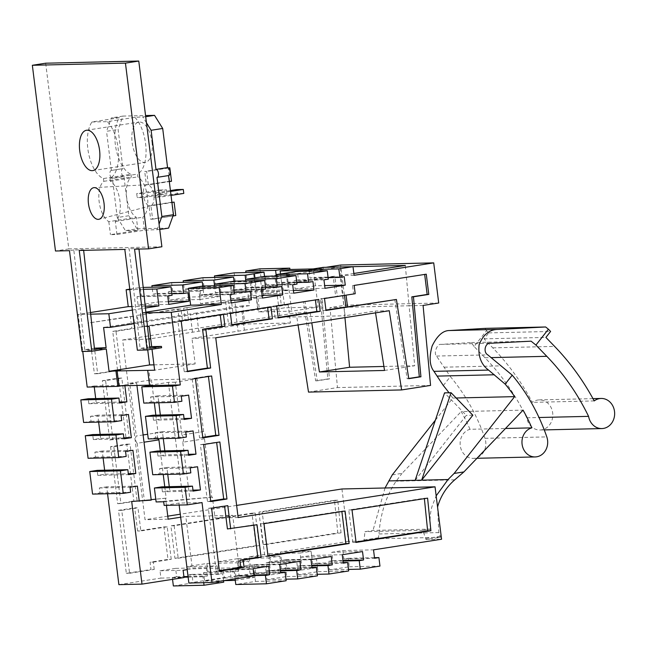 <?xml version="1.0" encoding="UTF-8"?>
<svg xmlns="http://www.w3.org/2000/svg" width="647" height="647" viewBox="0 0 647 647"><rect width="100%" height="100%" fill="white"/><g stroke="black" fill="none" stroke-linecap="round" stroke-linejoin="round"><path stroke-width="0.49" stroke-dasharray="3.23 2.43" d="M122.979 168.641L111.389 170.444A4.019 1.941 -98.9 0 0 111.268 170.452A4.019 1.941 -98.9 0 0 109.933 174.472A4.019 1.941 -98.9 0 0 112.384 178.402L123.965 176.599A4.019 1.941 81.1 0 1 121.515 172.66A4.019 1.941 81.1 0 1 122.849 168.649A4.019 1.941 81.1 0 1 122.979 168.641L118.102 129.505L122.954 116.088L145.551 115.562M119.444 117.705L91.931 122A31.129 15.043 -98.9 0 0 87.822 148.705A31.129 15.043 -98.9 0 0 103.455 178.548L130.961 174.253A31.129 15.043 81.1 0 1 115.328 144.41A31.129 15.043 81.1 0 1 119.444 117.705L111.373 117.891L106.52 131.309L118.102 129.505M103.455 178.548L103.803 181.33A21.424 10.352 -98.9 0 0 99.153 201.662A21.424 10.352 -98.9 0 0 108.825 221.654L136.331 217.36A21.424 10.352 81.1 0 1 126.658 197.367A21.424 10.352 81.1 0 1 131.309 177.035L130.961 174.253M170.428 190.566L153.525 193.21L160.132 193.057L160.626 197.036L154.018 197.189A10.708 5.176 81.1 0 1 150.937 205.722L152.611 219.171L150.654 219.22L148.98 205.762A10.708 5.176 81.1 0 1 143.788 197.424L137.188 197.578L136.695 193.599L143.294 193.445A10.708 5.176 81.1 0 1 146.384 184.913A10.708 5.176 81.1 0 1 147.006 184.735A10.708 5.176 81.1 0 1 147.257 184.71A10.708 5.176 81.1 0 1 148.333 184.872A10.708 5.176 81.1 0 1 153.525 193.21A10.708 5.176 -98.9 0 1 153.865 195.192A10.708 5.176 -98.9 0 1 154.018 197.189L177.189 193.574A10.708 5.176 -98.9 0 0 177.035 191.577A10.708 5.176 -98.9 0 0 176.696 189.595M159.858 189.983L166.465 189.83L143.294 193.445A10.708 5.176 -98.9 0 0 143.448 195.434A10.708 5.176 -98.9 0 0 143.788 197.424L166.958 193.809L160.351 193.963L159.858 189.983L136.695 193.599M151.98 142.025A20.421 9.867 81.1 0 1 145.195 162.429A20.421 9.867 81.1 0 1 132.125 142.486A20.421 9.867 81.1 0 1 138.903 122.081A20.421 9.867 81.1 0 1 151.98 142.025M443.316 385.539L450.369 376.594A187.452 163.788 -91.3 0 1 484.959 438.326A14.727 12.867 -91.3 0 1 485.727 441.658A14.727 12.867 -91.3 0 1 473.329 458.367A14.727 12.867 -91.3 0 1 460.252 445.637A14.727 12.867 -91.3 0 1 469.997 429.301L505.493 428.476M341.948 488.978L348.474 541.385L364.099 541.021L378.576 538.757L440.421 537.325L425.944 539.59L425.823 538.587A60.252 29.107 81.1 0 1 422.847 530.346L430.959 529.084C429.559 521.733 429.875 514.292 431.905 506.763L436.167 495.845M158.046 438.698A4.019 1.941 81.1 0 1 157.334 436.28A4.019 1.941 81.1 0 1 158.022 432.633L147.694 434.242M143.108 434.962L136.307 436.021A4.019 1.941 -98.9 0 0 135.619 439.669A4.019 1.941 -98.9 0 0 137.204 443.26L144.014 442.192M153.954 364.843L195.159 363.889L191.981 338.357L244.38 330.196L242.099 311.935L149.174 326.436M159.744 229.491L144.459 230.211L116.953 234.505L110.443 234.659L137.948 230.364L125.421 230.655L137.002 228.844L128.842 215.734L123.965 176.599M128.842 215.734L117.261 217.538L112.384 178.402M168.576 228.116L137.002 228.844M122.954 116.088L111.373 117.891M91.931 122L107.37 121.644L134.883 117.35L145.696 116.735M171.504 181.257A10.708 5.176 -98.9 0 0 170.169 181.12A10.708 5.176 -98.9 0 0 169.546 181.297L146.384 184.913L144.71 171.463L146.659 171.415L148.333 184.872L169.312 181.597M108.825 221.654L110.443 234.659M116.953 234.505L115.336 221.5A21.424 10.352 -98.9 0 0 119.986 201.177A21.424 10.352 -98.9 0 0 110.314 181.176L109.966 178.402A31.129 15.043 -98.9 0 0 118.506 152.894A31.129 15.043 -98.9 0 0 107.37 121.644M45.67 63.204L68.8 248.925L161.896 246.766M309.048 270.333L313.52 270.228L318.106 307.042L291.7 311.158L258.339 311.935L284.745 307.81L318.106 307.042M280.523 273.916L284.745 307.81M202.026 502.565L178.912 503.099L164.144 505.404M179.154 505.056L178.912 503.099M164.767 486.779L166.19 498.206L155.781 499.193M151.163 499.638L144.313 500.285L151.228 500.131M160.31 450.959L163.238 474.494M137.204 443.26L144.313 500.285M107.564 493.75L106.698 486.811L137.374 486.107M136.946 385.442L136.654 383.097L129.732 383.259L136.307 436.021M118.983 385.855L136.654 383.097M124.871 385.717L124.822 385.28L121.531 385.798M203.595 431.573L197.02 378.81L175.305 382.207L181.88 434.962L203.595 431.573A4.019 1.941 81.1 0 1 205.18 435.164A4.019 1.941 81.1 0 1 204.492 438.812L211.763 497.147L212.41 497.131L215.022 518.093L232.685 515.336L185.818 516.419L192.345 568.818L239.212 567.734L229.984 569.174L253.098 568.64M197.02 378.81L151.455 379.87L154.318 402.863M155.846 415.148L158.022 432.633M166.433 505.356L165.543 498.214L166.19 498.206M168.147 519.177L145.041 519.711L122.655 339.958L296.172 312.881L298.057 324.956M148.859 339.028L122.655 339.958M146.416 339.408L147.718 349.89M215.742 337.799L191.981 338.357M238.136 517.551L215.022 518.093M293.39 290.487L283.321 290.721L288.238 289.953L256.503 290.689L251.586 291.457L220.902 292.169L200.635 295.331L231.311 294.62L247.817 292.048L249.516 305.643L134.066 323.662M244.372 330.18L290.438 322.99L288.166 304.745L281.251 304.907L279.553 291.312L247.817 292.048M279.553 291.312L263.046 293.884L262.003 285.464L266.346 284.785L265.286 276.293M293.73 293.172L263.046 293.884M354.087 275.307L340.087 275.63L345.086 315.76L375.268 311.045L375.551 312.865M313.52 270.228L323.314 268.699L313.132 268.934M323.314 268.699L323.144 267.373M340.055 266.985L274.991 277.134L279.989 317.265L345.086 315.76M82.032 351.491L96.516 349.226L106.278 349M96.516 349.226L96.346 347.9M90.653 314.159L78.141 314.45L82.759 351.467M341.058 532.829L337.758 500.212L262.181 512.003L266.224 544.507L341.058 532.829L337.807 532.902L334.499 500.285L258.921 512.084L262.181 512.003M337.758 500.212L334.499 500.285M258.921 512.084L262.973 544.58L337.807 532.902M262.973 544.58L266.224 544.507M352.017 509.925L348.757 509.998L424.343 498.206L427.594 498.133M356.068 542.429L352.809 542.501L356.012 542M352.809 542.501L348.757 509.998M424.383 498.635L424.343 498.206M109.731 440.025L125.947 437.493L118.547 378.131L102.331 380.662L109.731 440.025L129.182 437.299L121.806 378.05L118.547 378.131M125.947 437.493L129.182 437.299M121.806 378.05L105.59 380.582L112.966 439.831M105.59 380.582L102.331 380.662M126.772 444.125L130.039 444.166L137.115 500.98L133.872 501.166L126.772 444.125L110.556 446.656L113.823 446.697L120.9 503.512L137.115 500.98M110.556 446.656L117.657 503.698L120.9 503.512M113.823 446.697L130.039 444.166M228.771 301.518L183.635 308.126L185.115 320.071L230.259 313.455L228.771 301.518L183.635 308.126M185.115 320.071L230.259 313.455M188.471 319.974L186.983 308.037M232.896 312.614L259.318 308.918L257.829 296.981L231.408 300.669L232.896 312.614L303.322 301.623L315.663 380.84L327.843 378.94L320.354 298.963L335.696 296.569L333.173 276.334L261.073 287.591L262.108 295.881L231.408 300.669M259.318 308.918L304.955 301.583L317.297 380.8L329.469 378.899L321.988 298.922L337.322 296.528L334.806 276.301L262.698 287.551L263.733 295.841L262.108 295.881M263.733 295.841L257.829 296.981M304.955 301.583L303.322 301.623M236.252 312.517L234.764 300.58M145.987 312.873L140.561 313.002L142.251 326.598L147.484 326.476M161.613 347.722L151.851 347.949L152.005 349.218M174.941 558.321L256.026 545.672L259.277 545.591L178.2 558.248L174.941 558.321L170.897 525.817L251.974 513.168L256.026 545.672M225.617 301.575L227.105 313.512M236.624 505.42L180.295 514.211M167.775 516.16L145.041 519.711M348.474 541.385L280.426 552.004L311.102 551.293L300.103 553.007L301.154 561.434L296.811 562.114L297.863 570.597L317.556 567.524L316.496 559.04L312.153 559.712L311.102 551.293M173.364 585.956L193.057 582.882L191.997 574.39L187.654 575.07L186.603 566.643L206.878 563.48L207.922 571.908L203.579 572.579L204.638 581.071L224.331 577.997L223.272 569.506L218.929 570.185L217.877 561.766L238.153 558.604L239.196 567.023L234.853 567.702L235.912 576.194L255.605 573.121L254.546 564.629L250.203 565.308L249.152 556.881L269.427 553.719L270.47 562.146L266.127 562.817L267.187 571.309L286.88 568.236L285.82 559.744L281.477 560.423L280.426 552.004M118.886 584.653L160.917 578.094L160.003 570.791L175.604 568.365L176.655 576.784L172.304 577.464L172.539 579.348M92.553 494.098L99.961 492.941L99.347 487.959L106.698 486.811M104.628 470.215L105.129 474.211L97.778 475.359L97.155 470.385M103.099 457.93L102.242 450.999L132.918 450.288M88.089 458.278L95.505 457.122L94.883 452.148L102.242 450.999M100.172 434.396L100.665 438.391L93.314 439.539L92.691 434.566M98.643 422.111L97.778 415.18L128.454 414.468M83.625 422.459L91.041 421.302L90.418 416.328L97.778 415.18M95.707 398.576L96.209 402.58L88.849 403.728L88.235 398.746M94.26 386.914L94.139 385.992L87.191 387.076M90.475 312.525L78.141 314.45M129.764 289.152L140.326 287.503L141.378 295.994L137.035 296.666L138.086 305.093L158.353 301.931L157.31 293.503L152.967 294.183L152.102 287.228M171.601 282.618L172.652 291.11L168.309 291.789L169.36 300.216L189.628 297.046L188.584 288.627L184.241 289.306L183.368 282.351M202.875 277.741L203.926 286.233L199.583 286.904L200.635 295.331M220.902 292.169L219.859 283.742L215.516 284.421L214.642 277.466M234.149 272.856L235.201 281.348L230.858 282.027L231.909 290.454L252.176 287.284L251.133 278.865L246.782 279.544L245.917 272.589M259.916 268.837L260.992 277.458L326.064 267.308M308.514 392.098L337.475 387.577L329.986 307.6L345.619 305.158L340.621 265.035M117.657 503.698L133.872 501.166M138.79 327.301L182.478 320.912L180.99 308.975L137.301 315.356L138.79 327.301L182.478 320.912M137.301 315.356L177.836 309.031L179.324 320.969M117.56 370.165L112.724 331.369L131.834 328.385L130.346 316.448L88.073 323.039L94.389 373.78L120.811 370.092L115.983 331.288L112.724 331.369M137.593 531.017L134.697 507.798L137.973 507.838L140.844 530.944L137.593 531.017L163.942 526.909L167.994 559.404L150.08 562.203L150.986 569.497L126.335 573.347L118.482 510.329L134.697 507.798M219.859 441.966L216.656 442.467M203.643 444.497L200.408 444.691L207.485 501.506L210.687 501.004M210.752 501.546L207.485 501.506M200.408 444.691L216.624 442.16M227.793 505.647L224.59 506.148M211.577 508.178L208.334 508.364L216.171 571.261L219.43 571.188M208.334 508.364L224.549 505.833M216.171 571.261L219.373 570.767M253.834 525.251L253.778 524.822L227.429 528.939M270.931 306.872L227.137 313.277L230.389 313.205M227.137 313.277L228.626 325.215L231.828 324.721M228.626 325.215L231.877 325.142M267.632 307.39L267.575 306.969M276.722 305.974L273.568 306.031L318.712 299.415M278.21 317.912L275.056 317.968L278.161 317.483M315.404 299.933L315.356 299.512M275.056 317.968L273.568 306.031M346.064 295.153L355.195 293.722M394.791 299.504L407.133 378.721L408.726 378.471M424.667 274.433L352.534 285.473L353.569 293.762M456.175 397.994L452.803 398.075L435.366 420.194M415.164 480.309L466.333 415.366L444.554 392.866M472.844 415.212L466.333 415.366M452.803 398.075A175.402 153.258 88.7 0 0 449.002 392.761M469.997 429.301A175.402 153.258 88.7 0 0 461.222 411.565L523.067 410.133M392.268 474.89L402.038 473.361L461.222 411.565M389.268 310.722L375.268 311.045M249.516 305.643L242.593 305.805L244.865 324.042L290.438 322.99M244.865 324.042L150.702 338.737M279.989 317.265L310.172 312.558L296.172 312.881M310.172 312.558L311.773 322.813M344.948 317.637L343.986 307.276L329.986 307.6M383.906 366.461L414.695 365.749L409.082 305.772L343.986 307.276L340.209 266.976M423.081 305.449L409.082 305.772L405.305 265.448M430.562 385.418L337.475 387.577M353.86 273.479L340.087 275.63M274.991 277.134L260.992 277.458M175.305 382.207L168.39 382.361L150.727 385.119L148.867 370.197M149.546 385.151L150.727 385.119M211.763 497.147L156.121 501.951M204.492 438.812L182.778 442.2L189.878 499.233M160.917 578.094L184.023 577.553M160.003 570.791L183.117 570.258M180.675 517.22L185.818 516.419M249.152 556.881L279.836 556.169L268.828 557.892L269.88 566.311L265.537 566.99L266.588 575.482L286.281 572.409L285.222 563.917L280.879 564.596L279.836 556.169M269.427 553.719L300.103 553.007M425.944 539.59L441.569 539.226M342.845 550.557L343.889 558.984L348.232 558.304L349.291 566.788L329.598 569.861L328.547 561.378L332.89 560.698L331.838 552.271L342.845 550.557L373.521 549.845M331.838 552.271L362.514 551.559M311.571 555.433L312.614 563.861L316.957 563.181L318.017 571.673L298.324 574.746L297.272 566.254L301.615 565.575L300.564 557.156L311.571 555.433L342.247 554.73M300.564 557.156L331.24 556.444M280.297 560.318L281.34 568.737L285.683 568.066L286.742 576.55L267.049 579.623L265.998 571.139L270.341 570.46L269.289 562.033L280.297 560.318L310.972 559.606M269.289 562.033L299.965 561.321M235.079 578.887L234.724 576.016L239.067 575.337L238.015 566.918L249.022 565.195L279.698 564.491M238.015 566.918L268.691 566.206M187.201 569.627L192.345 568.818M175.604 568.365L206.28 567.654L217.287 565.931L186.603 566.643M206.878 563.48L237.554 562.769L248.561 561.054L217.877 561.766M238.153 558.604L268.828 557.892M188.867 583.028L230.898 576.469L254.004 575.935M229.984 569.174L230.898 576.469M168.39 382.361L182.964 499.395M169.279 486.673L169.773 490.677L162.421 491.825L161.799 486.851M152.732 474.736L160.149 473.58L159.526 468.606L166.886 467.457L167.743 474.388M164.815 450.854L165.317 454.857L157.957 456.006L157.342 451.032M148.276 438.925L155.684 437.768L155.07 432.786L162.421 431.646L163.287 438.577M160.351 415.042L160.852 419.038L153.501 420.186L152.878 415.212M143.812 403.105L151.228 401.949L150.605 396.975L157.957 395.827L158.822 402.757M182.778 442.2A4.019 1.941 -98.9 0 0 183.465 438.561A4.019 1.941 -98.9 0 0 181.88 434.962M264.542 276.415L265.068 280.661L260.725 281.332L230.858 282.027M260.725 281.332L261.776 289.759L231.909 290.454M325.004 288.295L295.137 288.983L294.086 280.563L298.429 279.884L297.377 271.392M323.953 279.868L294.086 280.563M265.068 280.661L235.201 281.348M328.296 279.197L298.429 279.884M261.776 289.759L282.043 286.597L280.992 278.17L251.133 278.865M280.992 278.17L276.649 278.849L246.782 279.544M328.102 277.66L310.01 278.081L314.361 277.401L315.404 285.82L324.665 285.61M344.22 276.706L314.361 277.401M276.649 278.849L276.301 276.043M309.145 271.125L310.01 278.081M295.137 288.983L315.404 285.82M282.043 286.597L252.176 287.284M286.136 273.042L288.238 289.953M277.062 276.018L277.927 282.974L282.27 282.302L283.321 290.721M256.503 290.689L254.918 277.911M251.586 291.457L250.535 283.03L246.192 283.709L245.65 279.358M129.732 383.259L151.455 379.87M288.166 304.745L242.099 311.935L244.38 330.196M192.482 332.218L190.21 313.981L103.601 327.495M83.649 250.349L83.584 249.774L79.241 250.454M105.129 474.211L128.332 473.677M100.665 438.391L123.868 437.857M96.209 402.58L119.412 402.038M94.139 385.992L124.822 385.28M188.641 395.115L157.957 395.827M184.055 418.504L160.852 419.038M188.512 454.323L165.317 454.857M193.097 430.934L162.421 431.646M197.561 466.746L166.886 467.457M192.976 490.135L169.773 490.677M224.331 577.997L255.007 577.286L253.947 568.802L249.605 569.473L248.561 561.054M235.265 580.359L255.007 577.286M204.638 581.071L223.951 580.626M223.272 569.506L253.947 568.802M218.929 570.185L249.605 569.473M207.922 571.908L238.606 571.196L234.263 571.875L235.314 580.359M237.554 562.769L238.606 571.196M203.579 572.579L234.263 571.875M191.997 574.39L222.673 573.679L218.33 574.358L217.287 565.931M187.654 575.07L218.33 574.358M206.28 567.654L207.331 576.073L202.988 576.752L203.724 582.688M176.655 576.784L183.91 576.614M188.059 576.517L207.331 576.073M172.304 577.464L183.983 577.189M188.131 577.1L202.988 576.752M193.057 582.882L223.733 582.171M223.547 580.691L222.673 573.679M234.853 567.702L265.537 566.99M235.912 576.194L266.588 575.482M255.605 573.121L286.281 572.409M254.546 564.629L285.222 563.917M250.203 565.308L280.879 564.596M239.196 567.023L269.88 566.311M266.127 562.817L296.811 562.114M267.187 571.309L297.863 570.597M286.88 568.236L317.556 567.524M285.82 559.744L316.496 559.04M281.477 560.423L312.153 559.712M270.47 562.146L301.154 561.434M132.368 310.059L145.454 308.021M145.26 306.233L131.931 306.541M168.762 304.381L138.086 305.093M168.43 301.696L158.353 301.931M202.794 286.055L203.336 290.398L198.993 291.077L200.036 299.504L169.36 300.216M200.036 299.504L220.312 296.342L189.628 297.046M262.116 295.372L252.047 295.606L231.772 298.768L230.728 290.341L235.071 289.662L234.012 281.178M262.456 298.057L231.772 298.768M230.842 300.248L220.773 300.483L200.497 303.645L199.454 295.226L203.797 294.547L202.737 286.055M231.181 302.933L200.497 303.645M145.915 312.169L140.561 313.002M143.399 289.314L129.829 289.63M167.719 295.962L137.035 296.666M230.13 294.514L199.454 295.226M172.062 295.283L141.378 295.994M234.473 293.835L203.797 294.547M143.197 287.438L140.326 287.503M220.312 296.342L219.26 287.915L214.917 288.594L184.241 289.306M214.917 288.594L214.375 284.243M245.787 280.903L246.653 287.858L250.996 287.179L252.047 295.606M265.553 287.422L246.653 287.858M219.26 287.915L188.584 288.627M281.671 286.467L250.996 287.179M234.068 281.17L234.61 285.521L230.267 286.2L199.583 286.904M230.267 286.2L231.311 294.62M292.679 284.753L262.003 285.464M234.61 285.521L203.926 286.233M297.022 284.073L266.346 284.785M203.336 290.398L172.652 291.11M265.747 288.958L235.071 289.662M171.867 293.746L152.967 294.183M214.513 285.78L215.378 292.735L219.721 292.064L220.773 300.483M234.279 292.298L215.378 292.735M187.986 292.792L157.31 293.503M250.397 291.352L219.721 292.064M198.993 291.077L168.309 291.789M261.404 289.63L230.728 290.341M250.535 283.03L219.859 283.742M246.192 283.709L215.516 284.421M296.827 282.537L277.927 282.974M312.946 281.591L282.27 282.302M437.566 507.07L438.852 532.586A60.252 29.107 -98.9 0 0 440.3 536.331L440.421 537.325M378.576 538.757L378.455 537.762A60.252 29.107 -98.9 0 0 378.964 533.977C380.46 513.524 386.17 495.934 396.093 481.206L402.038 473.361M430.959 529.084L372.995 530.427L364.884 531.688A60.252 29.107 81.1 0 1 363.978 540.027L364.099 541.021M385.046 487.984L372.995 530.427M422.847 530.346L364.884 531.688M438.715 303.006L345.619 305.158M281.251 304.907L142.251 326.598M267.049 579.623L285.958 579.186M286.742 576.55L317.426 575.846M285.683 568.066L311.951 567.451M281.34 568.737L312.024 568.034M270.341 570.46L280.41 570.225M265.998 571.139L280.483 570.8M249.022 565.195L250.065 573.622L254.417 572.943L280.677 572.336M250.065 573.622L280.749 572.91M239.067 575.337L253.891 574.997M234.724 576.016L253.964 575.571M254.417 572.943L255.468 581.435L235.783 584.508M255.468 581.435L286.152 580.723M298.324 574.746L317.232 574.31M297.272 566.254L311.757 565.923M318.017 571.673L348.693 570.961M316.957 563.181L343.225 562.575M312.614 563.861L343.298 563.149M301.615 565.575L311.684 565.341M328.547 561.378L343.031 561.038M329.598 569.861L348.507 569.425M349.291 566.788L379.967 566.085M348.232 558.304L374.5 557.69M343.889 558.984L374.573 558.272M332.89 560.698L342.959 560.464M181.281 396.263L150.605 396.975M181.904 401.237L151.228 401.949M188.633 455.294L157.957 456.006M190.21 467.894L159.526 468.606M190.825 472.868L160.149 473.58M184.177 419.474L153.501 420.186M185.746 432.083L155.07 432.786M186.368 437.057L155.684 437.768M193.097 491.113L162.421 491.825M88.849 403.728L119.533 403.016M91.041 421.302L121.717 420.59M90.418 416.328L121.102 415.617M99.961 492.941L130.645 492.23M99.347 487.959L130.023 487.256M97.778 475.359L128.454 474.647M95.505 457.122L126.181 456.41M94.883 452.148L125.558 451.436M93.314 439.539L123.989 438.828M195.159 363.889L154.625 370.213M235.775 312.922L238.047 331.167M137.366 350.205L151.851 347.949M149.724 346.921L140.1 348.426L129.157 248.723L124.814 249.402M242.593 305.805L196.526 312.994L198.799 331.232M196.526 312.994L190.21 313.981M239.212 567.734L232.685 515.336M286.953 273.018L291.7 311.158M253.584 273.794L258.339 311.935M212.41 497.131L163.691 501.773M165.543 498.214L131.697 501.441M384.528 370.456L414.695 365.749M363.978 540.027L378.455 537.762M526.739 417.8A232.799 203.417 88.7 0 0 484.967 357.751L474.081 346.501L486.576 330.641L488.752 332.898L484.069 338.842L492.779 347.843A246.192 215.111 -91.3 0 1 532.36 402.353A15.067 13.158 -91.3 0 1 539.299 399.886A15.067 13.158 -91.3 0 1 552.805 414.638A15.067 13.158 -91.3 0 1 539.994 430.004A15.067 13.158 -91.3 0 1 526.739 417.8L539.008 417.509M425.823 538.587L440.3 536.331M474.081 346.501L471.315 342.554L440.939 344.398C437.178 343.468 433.401 353.432 436.515 356.06L450.369 376.594M488.752 332.898L550.597 331.458M484.991 328.377L486.576 330.641M484.069 338.842L545.914 337.41M471.315 342.554L531.098 341.171M594.205 400.922L532.36 402.353M220.239 314.79L220.19 314.361L177.909 320.961L184.233 371.702L187.428 371.2M184.233 371.702L187.484 371.629M177.909 320.961L181.168 320.888M220.19 314.361L223.441 314.288M324.503 298.518L321.349 298.574L346.04 294.935M352.534 285.473L354.168 285.432M424.642 274.215L426.268 274.182M407.133 378.721L408.758 378.681M325.991 310.455L322.837 310.511L325.934 310.026M208.439 376.473L208.391 376.044L211.642 375.972M253.778 524.822L257.037 524.749M202.818 437.865L199.551 437.825L202.754 437.323M208.391 376.044L192.167 378.576L199.551 437.825M192.167 378.576L195.426 378.503M345.069 511.009L341.81 511.081L260.733 523.738L263.984 523.666M260.733 523.738L264.777 556.242L267.979 555.741M264.777 556.242L268.036 556.161M341.867 511.51L341.81 511.081M344.463 295.396L344.414 294.975M322.837 310.511L321.349 298.574M94.389 348.207L84.765 349.712L94.535 349.485M84.765 349.712L73.823 250.001L83.584 249.774M73.823 250.001L69.48 250.68M115.983 331.288L135.094 328.304L131.834 328.385M135.094 328.304L133.605 316.367L130.346 316.448M133.605 316.367L88.073 323.039M91.324 322.966L97.648 373.707L94.389 373.78M97.648 373.707L120.811 370.092M177.836 309.031L180.99 308.975M140.553 315.283L142.041 327.22M317.297 380.8L315.663 380.84M329.469 378.899L327.843 378.94M321.988 298.922L320.354 298.963M337.322 296.528L335.696 296.569M334.806 276.301L333.173 276.334M262.698 287.551L261.073 287.591M257.692 308.959L256.204 297.022M118.482 510.329L121.757 510.37L129.586 573.266L126.335 573.347M129.586 573.266L154.245 569.425L150.986 569.497M154.245 569.425L153.331 562.13L150.08 562.203M153.331 562.13L171.245 559.332L167.994 559.404M171.245 559.332L167.201 526.828L163.942 526.909M167.201 526.828L140.844 530.944M251.974 513.168L255.225 513.087L174.148 525.744L170.897 525.817M174.148 525.744L178.2 558.248M255.225 513.087L259.277 545.591M121.757 510.37L137.973 507.838M149.869 348.199L140.1 348.426M138.984 249.071L138.919 248.497L129.157 248.723M138.919 248.497L134.576 249.176M68.8 248.925L55.48 251.004M156.995 229.92L159.081 224.161M146.457 122.793L142.947 117.164M134.883 117.35A31.129 15.043 81.1 0 1 146.02 148.6A31.129 15.043 81.1 0 1 137.471 174.108L137.819 176.89A21.424 10.352 81.1 0 1 147.492 196.882A21.424 10.352 81.1 0 1 142.841 217.214L144.459 230.211M117.261 217.538L125.421 230.655M137.948 230.364L136.331 217.36M111.389 170.444L106.52 131.309M171.876 202.188L148.98 205.762A10.708 5.176 -98.9 0 0 150.314 205.9A10.708 5.176 -98.9 0 0 150.557 205.851A10.708 5.176 -98.9 0 0 150.937 205.722L171.908 202.446M168.495 168.01L146.659 171.415M169.546 181.297L168.277 167.832M167.872 167.848L144.71 171.463M171.034 195.41L160.626 197.036M170.533 191.431L160.132 193.057M183.788 193.421L177.189 193.574M175.774 215.556L150.654 219.22M172.967 215.993L152.611 219.171M173.825 215.605L172.142 202.147M172.83 202.301A10.708 5.176 -98.9 0 0 173.477 202.285A10.708 5.176 -98.9 0 0 174.1 202.099M160.351 193.963L137.188 197.578M166.465 189.83A10.708 5.176 -98.9 0 0 166.958 193.809M115.336 221.5L142.841 217.214M110.314 181.176L137.819 176.89M109.966 178.402L137.471 174.108M103.803 181.33L131.309 177.035M438.852 532.586L378.964 533.977M454.728 479.848L396.093 481.206M484.959 438.326L546.804 436.895M444.303 367.181L501.409 365.854M492.779 347.843L554.625 346.412M484.967 357.751L491.194 357.613M440.939 344.398L490.547 343.25M436.515 356.06L487.798 354.871M147.257 184.71L94.147 187.638M92.788 170.606L145.195 162.429M473.329 458.367L476.944 458.286M192.466 332.202L190.194 313.965M592.967 398.641L539.299 399.886M544.256 429.907L539.994 430.004M86.488 130.257L138.903 122.081M150.557 205.851L99.08 219.244M170.169 181.12L147.006 184.735M173.477 202.285L150.314 205.9M111.268 170.452L122.849 168.649"/><path stroke-width="0.97" d="M171.034 195.41L183.788 193.421L183.295 189.442L176.696 189.595L170.428 190.566M88.461 203.676A16.013 7.732 81.1 0 1 94.147 187.638A16.013 7.732 81.1 0 1 104.03 203.312A16.013 7.732 81.1 0 1 99.08 219.244A16.013 7.732 81.1 0 1 88.461 203.676M99.565 150.201A20.421 9.867 81.1 0 1 92.788 170.606A20.421 9.867 81.1 0 1 79.71 150.662A20.421 9.867 81.1 0 1 86.488 130.257A20.421 9.867 81.1 0 1 99.565 150.201M505.493 428.476L531.842 427.869A14.727 12.867 88.7 0 0 522.089 444.206A14.727 12.867 88.7 0 0 535.174 456.936A14.727 12.867 88.7 0 0 547.572 440.227A14.727 12.867 88.7 0 0 546.804 436.895A187.452 163.788 88.7 0 0 512.214 375.163L487.798 354.871C482.856 352.283 485.21 342.352 490.547 343.25L531.098 341.171L535.926 345.069L548.421 329.21L545.656 326.978L498.19 329.404C489.447 329.436 483.074 334.604 479.087 344.916C477.971 356.19 481.133 364.584 488.566 370.084L505.161 384.108L512.214 375.163M436.167 495.845L448.031 479.54L454.113 473.45L463.883 471.93L454.728 479.848C446.64 486.9 441.028 495.562 437.898 505.825L437.566 507.07M147.694 434.242L143.108 434.962M145.551 115.562L154.528 115.352L162.696 128.47L167.565 167.605A4.019 1.941 81.1 0 1 169.999 171.415A4.019 1.941 81.1 0 1 168.681 175.555A4.019 1.941 81.1 0 1 168.56 175.563L173.436 214.699L168.576 228.116L159.744 229.491M162.696 128.47L151.107 130.282L155.984 169.409L167.565 167.605M145.696 116.735L154.528 115.352M91.801 351.264L79.241 250.454L124.814 249.402L137.366 350.205L147.136 349.978L134.576 249.176L148.575 248.844L161.896 246.766L138.765 61.044L45.67 63.204L32.35 65.282L55.48 251.004L69.48 250.68L82.032 351.491L91.801 351.264L106.278 349L109.052 371.273L117.131 370.933L118.983 385.855L149.546 385.151M275.59 270.357L289.783 268.149L259.916 268.837L245.731 271.053L275.59 270.357L276.301 276.043M313.132 268.934L289.945 269.475L280.159 270.996L309.048 270.333M280.159 270.996L280.523 273.916M253.891 574.997L269.742 574.625L268.691 566.206L253.098 568.64L254.004 575.935L211.981 582.494L188.867 583.028L179.154 505.056M211.981 582.494L202.026 502.565L187.258 504.87L164.144 505.404L163.691 501.773L156.121 501.951L154.39 488.008L161.799 486.851L192.474 486.14L193.097 491.113L200.457 489.965L192.976 490.135M155.781 499.193L151.163 499.638M144.014 442.192L158.927 439.871L160.31 450.959M163.238 474.494L164.767 486.779M136.946 385.442L151.228 500.131L131.697 501.441L141.992 584.112L118.886 584.653L107.564 493.75M139.267 501.271L137.374 486.107L130.023 487.256L130.645 492.23L123.229 493.386L120.423 470.83L127.831 469.673L128.454 474.647L135.805 473.499L132.918 450.288L125.558 451.436L126.181 456.41L118.765 457.566L115.959 435.01L123.375 433.854L123.989 438.828L131.349 437.687L128.454 414.468L121.102 415.617L121.717 420.59L114.309 421.747L111.494 399.199L118.911 398.042L119.533 403.016L126.885 401.868L124.871 385.717M121.531 385.798L117.867 386.364L115.967 371.111M154.318 402.863L155.846 415.148M158.927 439.871A4.019 1.941 81.1 0 1 158.046 438.698M180.675 517.22L168.147 519.177L166.433 505.356M147.718 349.89L149.594 364.948L153.954 364.843M269.742 574.625L265.399 575.304L266.459 583.796L286.152 580.723L285.092 572.231L280.749 572.91L279.698 564.491L299.965 561.321L301.017 569.748L296.674 570.428L297.733 578.919L317.426 575.846L316.367 567.354L312.024 568.034L310.972 559.606L331.24 556.444L332.291 564.863L327.948 565.543L329.008 574.035L348.693 570.961L347.641 562.469L343.298 563.149L342.247 554.73L362.514 551.559L363.565 559.987L359.222 560.666L360.282 569.158L379.967 566.085L378.916 557.593L374.573 558.272L373.521 549.845L441.569 539.226L435.043 486.827L238.136 517.551L215.742 337.799L389.268 310.722L401.609 389.939L308.514 392.098L298.057 324.956M401.609 389.939L430.562 385.418L423.081 305.449L438.715 303.006L433.716 262.876L354.087 275.307L353.011 266.677L323.144 267.373L308.959 269.589L309.145 271.125M289.945 269.475L289.783 268.149M94.389 348.207L106.116 347.674L94.535 349.485L83.649 250.349M90.653 314.159L108.825 313.738L110.516 327.333L103.601 327.495L106.116 347.674M82.759 351.467L87.191 387.076L117.867 386.364M427.594 498.133L352.017 509.925L356.068 542.429L430.894 530.75L427.594 498.133M356.012 542L427.643 530.823L430.894 530.75M427.643 530.823L424.383 498.635M117.131 370.933L154.625 370.213L152.005 349.218M147.702 370.375L149.603 385.636L180.287 384.925L171.237 312.291L145.987 312.873M147.136 349.978L161.613 347.722L161.451 346.396L151.681 346.622L149.174 326.436L147.484 326.476M435.043 486.827L341.948 488.978L236.624 505.42M180.295 514.211L167.775 516.16M172.539 579.348L173.364 585.956L204.04 585.244L223.733 582.171L223.547 580.691M127.831 469.673L97.155 470.385L89.739 471.542L92.553 494.098L123.229 493.386M104.628 470.215L103.099 457.93M123.375 433.854L92.691 434.566L85.283 435.722L88.089 458.278L118.765 457.566M100.172 434.396L98.643 422.111M118.911 398.042L88.235 398.746L80.818 399.903L83.625 422.459L114.309 421.747M95.707 398.576L94.26 386.914M131.931 306.541L128.243 306.629L90.475 312.525M128.243 306.629L126.133 289.719L129.764 289.152M152.102 287.228L151.908 285.691L171.601 282.618L202.276 281.914L202.794 286.055M183.368 282.351L183.182 280.814L202.875 277.741L233.551 277.029L234.068 281.17M214.642 277.466L214.456 275.929L234.149 272.856L264.008 272.169L264.542 276.415M245.917 272.589L245.731 271.053M433.716 262.876L340.621 265.035L326.064 267.308M226.968 499.015L219.859 441.966L203.643 444.497L210.752 501.546L226.968 499.015L223.7 498.974L216.656 442.467M210.687 501.004L223.7 498.974M230.688 528.858L227.793 505.647L211.577 508.178L219.43 571.188L244.081 567.338L243.175 560.043L261.081 557.253L257.037 524.749L227.429 528.939L224.59 506.148M219.373 570.767L240.821 567.419L239.916 560.124L257.829 557.326L253.834 525.251M272.419 318.817L270.931 306.872L230.389 313.205L231.877 325.142L272.419 318.817L269.063 318.906L267.632 307.39M231.828 324.721L269.063 318.906M320.2 311.361L318.712 299.415L276.722 305.974L278.21 317.912L320.2 311.361L316.844 311.45L315.404 299.933M278.161 317.483L316.844 311.45M325.934 310.026L347.528 306.88L346.064 295.153M347.528 306.88L396.417 299.464L408.758 378.681L420.938 376.78L413.449 296.803L428.791 294.409L426.268 274.182L354.168 285.432L355.195 293.722L324.503 298.518L325.991 310.455L396.417 299.464M408.726 378.471L419.313 376.821L411.824 296.844L427.157 294.45L424.667 274.433M435.366 420.194L392.268 474.89L385.046 487.984M448.031 479.54L421.666 480.155L472.844 415.212L451.064 392.713L421.666 480.155L388.807 480.915M454.113 473.45L514.648 396.635L456.175 397.994M535.926 345.069L546.812 356.319A232.799 203.417 -91.3 0 1 588.584 416.361A15.067 13.158 88.7 0 0 601.839 428.573A15.067 13.158 88.7 0 0 614.65 413.207A15.067 13.158 88.7 0 0 601.144 398.455A15.067 13.158 88.7 0 0 594.205 400.922A246.192 215.111 88.7 0 0 554.625 346.412L545.914 337.41L550.597 331.458L548.421 329.21M449.002 392.761A175.402 153.258 88.7 0 0 443.316 385.539L433.943 371.346C429.592 365.773 428.985 357.33 432.131 345.999C437.202 335.672 442.969 330.512 449.43 330.536L484.991 328.377L545.656 326.978M150.702 338.737L148.859 339.028M311.773 322.813L319.424 371.968L349.598 367.261L344.948 317.637M375.551 312.865L384.528 370.456L319.424 371.968M349.598 367.261L383.906 366.461M353.86 273.479L405.305 265.448L340.055 266.985M141.992 584.112L184.023 577.553L183.117 570.258L187.201 569.627M167.743 474.388L169.279 486.673M200.457 489.965L197.561 466.746L190.21 467.894L190.825 472.868L183.416 474.033L152.732 474.736L149.926 452.188L157.342 451.032L188.018 450.32L188.633 455.294L195.992 454.145L188.512 454.323M163.287 438.577L164.815 450.854M195.992 454.145L193.097 430.934L185.746 432.083L186.368 437.057L178.952 438.213L148.276 438.925L145.462 416.369L152.878 415.212L183.554 414.501L184.177 419.474L191.528 418.326L184.055 418.504M158.822 402.757L160.351 415.042M191.528 418.326L188.641 395.115L181.281 396.263L181.904 401.237L174.488 402.394L143.812 403.105L141.79 386.849L149.603 385.636M353.011 266.677L338.818 268.893L339.877 277.385L344.22 276.706L345.272 285.133L325.004 288.295L323.953 279.868L328.296 279.197L327.236 270.705L297.377 271.392L276.867 274.49L277.062 276.018M245.65 279.358L245.132 275.218L214.456 275.929M245.132 275.218L264.008 272.169M327.236 270.705L307.543 273.778L276.867 274.49M339.877 277.385L328.102 277.66M338.818 268.893L308.959 269.589M307.543 273.778L308.603 282.27L312.946 281.591L313.997 290.01L293.39 290.487M313.997 290.01L293.73 293.172L292.679 284.753L297.022 284.073L295.962 275.582L276.269 278.655L277.328 287.147L281.671 286.467L282.723 294.895L262.456 298.057L261.404 289.63L265.747 288.958L264.688 280.466L245.003 283.54L246.054 292.023L250.397 291.352L251.448 299.771L230.842 300.248M345.272 285.133L324.665 285.61M254.918 277.911L254.4 273.778M149.594 364.948L109.052 371.273M128.332 473.677L135.805 473.499M123.868 437.857L131.349 437.687M119.412 402.038L126.885 401.868M223.951 580.626L235.265 580.359M183.91 576.614L188.059 576.517M183.983 577.189L188.131 577.1M203.724 582.688L204.04 585.244M108.825 313.738L132.368 310.059M145.454 308.021L158.919 305.918L145.26 306.233M158.919 305.918L156.817 289.007L171.002 286.791L172.062 295.283L167.719 295.962L168.762 304.381L189.037 301.219L168.43 301.696M282.723 294.895L262.116 295.372M251.448 299.771L231.181 302.933L230.13 294.514L234.473 293.835L233.413 285.343L219.228 287.559L221.331 304.47L190.655 305.182L145.915 312.169M221.331 304.47L171.237 312.291M345.069 511.009L263.984 523.666L268.036 556.161L349.113 543.512L345.069 511.009M174.488 402.394L172.466 386.146L180.287 384.925M178.952 438.213L176.146 415.657L183.554 414.501M183.416 474.033L180.602 451.477L188.018 450.32M187.258 504.87L185.066 487.296L192.474 486.14M224.93 326.225L223.441 314.288L181.168 320.888L187.484 371.629L210.647 368.014L205.819 329.21L224.93 326.225L221.67 326.298L220.239 314.79M219.034 435.334L211.642 375.972L195.426 378.503L202.818 437.865L219.034 435.334L215.766 435.294L208.439 376.473M185.066 487.296L154.39 488.008M156.817 289.007L143.399 289.314M129.829 289.63L126.133 289.719M219.228 287.559L188.552 288.271L190.655 305.182M171.002 286.791L143.197 287.438M233.413 285.343L202.737 286.055L188.552 288.271M214.375 284.243L213.858 280.102L183.182 280.814M276.269 278.655L245.593 279.367L245.787 280.903M277.328 287.147L265.553 287.422M295.962 275.582L265.286 276.293L245.593 279.367M213.858 280.102L233.551 277.029M264.688 280.466L234.012 281.178L214.319 284.251L214.513 285.78M189.037 301.219L187.986 292.792L183.643 293.471L182.583 284.979L151.908 285.691M182.583 284.979L202.276 281.914M245.003 283.54L214.319 284.251M183.643 293.471L171.867 293.746M246.054 292.023L234.279 292.298M308.603 282.27L296.827 282.537M531.842 427.869A175.402 153.258 -91.3 0 0 523.067 410.133L463.883 471.93M134.066 323.662L110.516 327.333M285.958 579.186L297.733 578.919M311.951 567.451L316.367 567.354M280.41 570.225L301.017 569.748M280.483 570.8L296.674 570.428M280.677 572.336L285.092 572.231M253.964 575.571L265.399 575.304M266.459 583.796L235.783 584.508L235.079 578.887M317.232 574.31L329.008 574.035M311.757 565.923L327.948 565.543M343.225 562.575L347.641 562.469M311.684 565.341L332.291 564.863M343.031 561.038L359.222 560.666M348.507 569.425L360.282 569.158M374.5 557.69L378.916 557.593M342.959 560.464L363.565 559.987M172.466 386.146L141.79 386.849M180.602 451.477L149.926 452.188M176.146 415.657L145.462 416.369M80.818 399.903L111.494 399.199M89.739 471.542L120.423 470.83M85.283 435.722L115.959 435.01M151.681 346.622L149.724 346.921M505.161 384.108A175.402 153.258 -91.3 0 1 514.648 396.635M588.584 416.361L539.008 417.509M451.064 392.713L444.554 392.866L415.164 480.309M187.428 371.2L207.396 368.086L202.56 329.283L221.67 326.298M202.56 329.283L205.819 329.21M207.396 368.086L210.647 368.014M427.157 294.45L428.791 294.409M411.824 296.844L413.449 296.803M419.313 376.821L420.938 376.78M257.829 557.326L261.081 557.253M239.916 560.124L243.175 560.043M240.821 567.419L244.081 567.338M349.113 543.512L345.862 543.585L341.867 511.51M267.979 555.741L345.862 543.585M345.902 306.913L344.463 295.396M202.754 437.323L215.766 435.294M148.575 248.844L125.445 63.123L32.35 65.282M161.451 346.396L149.869 348.199L138.984 249.071M138.765 61.044L125.445 63.123M159.081 224.161L161.847 216.502L173.436 214.699M155.984 169.409A4.019 1.941 -98.9 0 1 158.418 173.218A4.019 1.941 -98.9 0 1 157.1 177.359A4.019 1.941 -98.9 0 1 156.978 177.375L161.847 216.502M151.107 130.282L146.457 122.793M168.56 175.563L157.221 177.335M168.277 167.832L169.829 167.799L168.495 168.01M169.829 167.799L171.504 181.257L169.312 181.597M183.295 189.442L170.533 191.431M171.908 202.446L174.1 202.099L175.774 215.556L172.967 215.993M172.83 202.301A10.708 5.176 -98.9 0 1 172.142 202.147L171.876 202.188M437.275 376.101L494.381 374.775M433.943 371.346L488.566 370.084M449.43 330.536L498.19 329.404M491.194 357.613L546.812 356.319M476.944 458.286L535.174 456.936M601.144 398.455L592.967 398.641M601.839 428.573L544.256 429.907M157.1 177.359L168.681 175.555"/></g></svg>
